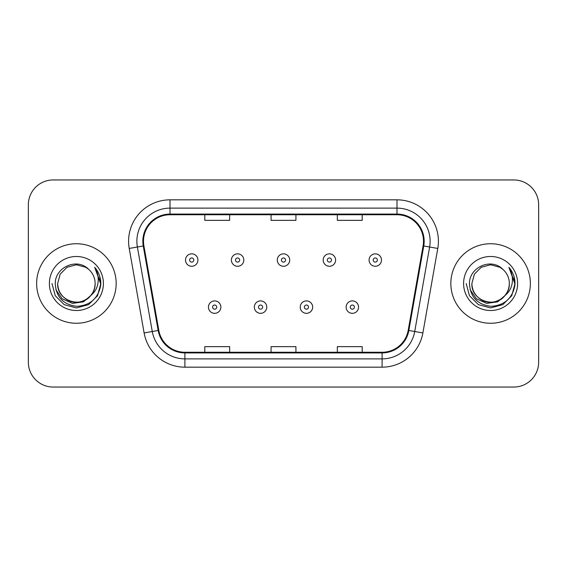 <?xml version="1.0" encoding="UTF-8"?>
<svg xmlns="http://www.w3.org/2000/svg" width="567" height="567" viewBox="0 0 567 567"><rect width="100%" height="100%" fill="white"/><g stroke="black" fill="none" stroke-linecap="round" stroke-linejoin="round"><path stroke-width="0.85" d="M36.635 283.5A39.761 39.761 0 0 0 76.396 323.261A39.761 39.761 0 0 0 116.164 283.5A39.761 39.761 0 0 0 76.396 243.739A39.761 39.761 0 0 0 36.635 283.5A39.761 39.761 0 0 0 76.396 323.261A39.761 39.761 0 0 0 116.164 283.5A39.761 39.761 0 0 0 76.396 243.739A39.761 39.761 0 0 0 36.635 283.5M450.836 283.5A39.761 39.761 0 0 0 490.604 323.261A39.761 39.761 0 0 0 530.365 283.5A39.761 39.761 0 0 0 490.604 243.739A39.761 39.761 0 0 0 450.836 283.5A39.761 39.761 0 0 0 490.604 323.261A39.761 39.761 0 0 0 530.365 283.5A39.761 39.761 0 0 0 490.604 243.739A39.761 39.761 0 0 0 450.836 283.5M143.501 241.251A26.507 26.507 0 0 1 170.008 214.744L396.992 214.744A26.507 26.507 0 0 1 423.095 245.851L408.197 330.355A26.507 26.507 0 0 1 382.094 352.256L184.906 352.256A26.507 26.507 0 0 1 158.803 330.355L143.905 245.851A26.507 26.507 0 0 1 143.501 241.251M142.834 241.251A27.173 27.173 0 0 0 143.245 245.972L158.15 330.469A27.173 27.173 0 0 0 184.906 352.922L382.094 352.922A27.173 27.173 0 0 0 408.85 330.469L423.755 245.972A27.173 27.173 0 0 0 396.992 214.078L170.008 214.078A27.173 27.173 0 0 0 142.834 241.251M129.219 248.445A41.419 41.419 0 0 1 170.008 199.832L396.992 199.832A41.419 41.419 0 0 1 437.781 248.445L422.883 332.942A41.419 41.419 0 0 1 382.094 367.168L184.906 367.168A41.419 41.419 0 0 1 144.117 332.942L129.219 248.445L137.377 247.006A33.134 33.134 0 0 1 170.008 208.117L396.992 208.117A33.134 33.134 0 0 1 429.623 247.006L414.725 331.504A33.134 33.134 0 0 1 382.094 358.883L184.906 358.883A33.134 33.134 0 0 1 152.275 331.504L137.377 247.006A33.134 33.134 0 0 1 136.874 241.251M538.65 204.8A24.849 24.849 0 0 0 513.801 179.952L53.199 179.952A24.849 24.849 0 0 0 28.35 204.8L28.35 362.2A24.849 24.849 0 0 0 53.199 387.048L513.801 387.048A24.849 24.849 0 0 0 538.65 362.2L538.65 204.8L538.65 362.2M271.076 214.744L271.076 220.35L295.924 220.35L295.924 214.744M204.8 214.744L204.8 220.35L229.656 220.35L229.656 214.744M337.344 214.744L337.344 220.35L362.2 220.35L362.2 214.744M295.924 352.256L295.924 346.65L271.076 346.65L271.076 352.256M229.656 352.256L229.656 346.65L204.8 346.65L204.8 352.256M362.2 352.256L362.2 346.65L337.344 346.65L337.344 352.256M28.35 204.8L28.35 362.2M513.801 179.952L53.199 179.952M53.199 387.048L513.801 387.048M197.926 260.055A6.216 6.216 0 0 1 191.71 266.27A6.216 6.216 0 0 1 185.501 260.055A6.216 6.216 0 0 1 191.71 253.846A6.216 6.216 0 0 1 197.926 260.055A6.216 6.216 0 0 0 191.71 253.846A6.216 6.216 0 0 0 185.501 260.055M208.443 307.108A6.216 6.216 0 0 1 214.659 300.9A6.216 6.216 0 0 1 220.875 307.108A6.216 6.216 0 0 1 214.659 313.324A6.216 6.216 0 0 1 208.443 307.108A6.216 6.216 0 0 0 214.659 313.324A6.216 6.216 0 0 0 220.875 307.108M243.817 260.055A6.216 6.216 0 0 1 237.608 266.27A6.216 6.216 0 0 1 231.393 260.055A6.216 6.216 0 0 1 237.608 253.846A6.216 6.216 0 0 1 243.817 260.055A6.216 6.216 0 0 0 237.608 253.846A6.216 6.216 0 0 0 231.393 260.055M289.716 260.055A6.216 6.216 0 0 1 283.5 266.27A6.216 6.216 0 0 1 277.284 260.055A6.216 6.216 0 0 1 283.5 253.846A6.216 6.216 0 0 1 289.716 260.055A6.216 6.216 0 0 0 283.5 253.846A6.216 6.216 0 0 0 277.284 260.055M335.607 260.055A6.216 6.216 0 0 1 329.392 266.27A6.216 6.216 0 0 1 323.183 260.055A6.216 6.216 0 0 1 329.392 253.846A6.216 6.216 0 0 1 335.607 260.055A6.216 6.216 0 0 0 329.392 253.846A6.216 6.216 0 0 0 323.183 260.055M381.499 260.055A6.216 6.216 0 0 1 375.29 266.27A6.216 6.216 0 0 1 369.074 260.055A6.216 6.216 0 0 1 375.29 253.846A6.216 6.216 0 0 1 381.499 260.055A6.216 6.216 0 0 0 375.29 253.846A6.216 6.216 0 0 0 369.074 260.055M254.342 307.108A6.216 6.216 0 0 1 260.551 300.9A6.216 6.216 0 0 1 266.766 307.108A6.216 6.216 0 0 1 260.551 313.324A6.216 6.216 0 0 1 254.342 307.108A6.216 6.216 0 0 0 260.551 313.324A6.216 6.216 0 0 0 266.766 307.108M300.234 307.108A6.216 6.216 0 0 1 306.449 300.9A6.216 6.216 0 0 1 312.658 307.108A6.216 6.216 0 0 1 306.449 313.324A6.216 6.216 0 0 1 300.234 307.108A6.216 6.216 0 0 0 306.449 313.324A6.216 6.216 0 0 0 312.658 307.108M346.125 307.108A6.216 6.216 0 0 1 352.341 300.9A6.216 6.216 0 0 1 358.557 307.108A6.216 6.216 0 0 1 352.341 313.324A6.216 6.216 0 0 1 346.125 307.108A6.216 6.216 0 0 0 352.341 313.324A6.216 6.216 0 0 0 358.557 307.108M95.121 283.5C95.766 297.349 78.707 307.194 67.034 299.716C61.045 295.967 57.926 290.559 57.671 283.5L60.18 274.137L67.034 267.284L76.396 264.775L85.759 267.284L88.665 269.353C77.176 257.305 55.049 267.227 55.254 283.5C56.098 297.172 63.348 304.784 76.999 306.329C90.444 305.358 98.367 298.214 100.777 284.903L100.82 283.5C100.749 277.355 98.708 271.962 94.689 267.319C97.744 272.33 98.821 277.724 97.921 283.5C97.042 288.412 94.654 292.423 90.748 295.535A18.725 18.725 0 0 0 95.121 283.5C94.873 290.559 91.748 295.967 85.759 299.716C74.086 307.194 57.033 297.349 57.671 283.5C57.926 290.559 61.045 295.967 67.034 299.716C78.707 307.194 95.766 297.349 95.121 283.5A18.725 18.725 0 0 0 88.665 269.353M90.748 295.535C80.805 308.965 56.693 300.375 57.671 283.5M91.939 294.528L83.484 301.842L72.406 303.388L62.207 298.774L55.835 289.574M49.386 283.5A27.01 27.01 0 0 0 76.396 310.51A27.01 27.01 0 0 0 103.407 283.5A27.01 27.01 0 0 0 76.396 256.49A27.01 27.01 0 0 0 49.386 283.5M94.689 267.319L100.806 284.209L99.672 276.101L100.806 284.209L99.672 276.101L100.806 284.209L94.873 267.525L100.806 284.209L94.873 267.525L100.82 283.5L97.545 295.712L88.608 304.649L76.396 307.924L64.184 304.649L55.247 295.712L51.973 283.5M94.873 267.525L100.806 284.223M509.329 283.5C509.967 297.349 492.914 307.194 481.241 299.716C475.252 295.967 472.127 290.559 471.879 283.5L474.388 274.137L481.241 267.284L490.604 264.775L499.966 267.284L502.872 269.353C491.376 257.305 469.249 267.227 469.462 283.5C470.305 297.172 477.549 304.784 491.206 306.329C504.651 305.358 512.575 298.214 514.985 284.903L515.027 283.5C514.956 277.355 512.908 271.962 508.89 267.319C511.951 272.33 513.022 277.724 512.121 283.5C511.25 288.412 508.861 292.423 504.956 295.535A18.725 18.725 0 0 0 509.329 283.5C509.074 290.559 505.955 295.967 499.966 299.716C488.293 307.194 471.234 297.349 471.879 283.5C472.127 290.559 475.252 295.967 481.241 299.716C492.914 307.194 509.967 297.349 509.329 283.5A18.725 18.725 0 0 0 502.872 269.353M504.956 295.535C495.012 308.965 470.901 300.375 471.879 283.5M506.147 294.528L497.691 301.842L486.614 303.388L476.415 298.774L470.043 289.574M463.593 283.5A27.01 27.01 0 0 0 490.604 310.51A27.01 27.01 0 0 0 517.614 283.5A27.01 27.01 0 0 0 490.604 256.49A27.01 27.01 0 0 0 463.593 283.5M508.89 267.319L515.013 284.209L513.879 276.101L515.013 284.209L513.879 276.101L515.013 284.209L509.074 267.525L515.013 284.209L509.074 267.525L515.027 283.5L511.753 295.712L502.816 304.649L490.604 307.924L478.392 304.649L469.455 295.712L466.18 283.5M509.074 267.525L515.013 284.223M396.992 199.832L396.992 214.078M137.377 247.006L143.245 245.972M184.906 367.168L184.906 352.922M382.094 352.922L382.094 367.168M408.85 330.469L422.883 332.942M144.117 332.942L158.15 330.469M423.755 245.972L437.781 248.445M170.008 199.832L170.008 214.078M189.64 260.055A2.07 2.07 0 0 0 191.71 262.124A2.07 2.07 0 0 0 193.786 260.055A2.07 2.07 0 0 0 191.71 257.985A2.07 2.07 0 0 0 189.64 260.055M216.729 307.108A2.07 2.07 0 0 0 214.659 305.039A2.07 2.07 0 0 0 212.59 307.108A2.07 2.07 0 0 0 214.659 309.178A2.07 2.07 0 0 0 216.729 307.108M235.532 260.055A2.07 2.07 0 0 0 237.608 262.124A2.07 2.07 0 0 0 239.678 260.055A2.07 2.07 0 0 0 237.608 257.985A2.07 2.07 0 0 0 235.532 260.055M281.43 260.055A2.07 2.07 0 0 0 283.5 262.124A2.07 2.07 0 0 0 285.57 260.055A2.07 2.07 0 0 0 283.5 257.985A2.07 2.07 0 0 0 281.43 260.055M327.322 260.055A2.07 2.07 0 0 0 329.392 262.124A2.07 2.07 0 0 0 331.468 260.055A2.07 2.07 0 0 0 329.392 257.985A2.07 2.07 0 0 0 327.322 260.055M373.214 260.055A2.07 2.07 0 0 0 375.29 262.124A2.07 2.07 0 0 0 377.36 260.055A2.07 2.07 0 0 0 375.29 257.985A2.07 2.07 0 0 0 373.214 260.055M262.627 307.108A2.07 2.07 0 0 0 260.551 305.039A2.07 2.07 0 0 0 258.481 307.108A2.07 2.07 0 0 0 260.551 309.178A2.07 2.07 0 0 0 262.627 307.108M308.519 307.108A2.07 2.07 0 0 0 306.449 305.039A2.07 2.07 0 0 0 304.373 307.108A2.07 2.07 0 0 0 306.449 309.178A2.07 2.07 0 0 0 308.519 307.108M354.41 307.108A2.07 2.07 0 0 0 352.341 305.039A2.07 2.07 0 0 0 350.271 307.108A2.07 2.07 0 0 0 352.341 309.178A2.07 2.07 0 0 0 354.41 307.108"/></g></svg>
